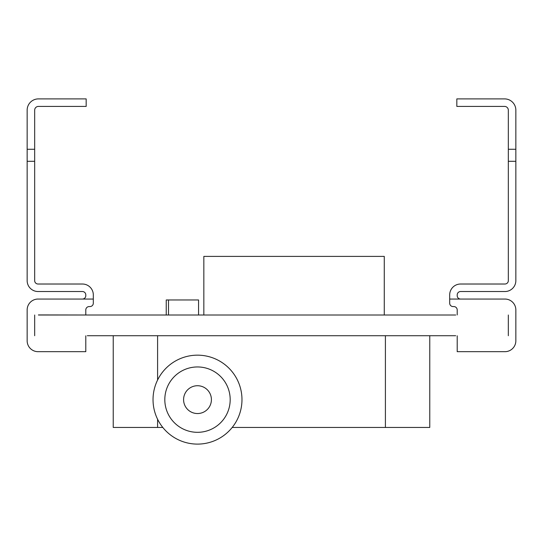 <?xml version="1.0" encoding="UTF-8"?>
<svg xmlns="http://www.w3.org/2000/svg" width="543" height="543" viewBox="0 0 543 543"><rect width="100%" height="100%" fill="white"/><g stroke="black" fill="none" stroke-linecap="round" stroke-linejoin="round"><path stroke-width="0.81" d="M164.814 399.634A32.682 32.682 0 0 0 197.503 432.316A32.682 32.682 0 0 0 230.184 399.634A32.682 32.682 0 0 0 197.503 366.953A32.682 32.682 0 0 0 164.814 399.634M153.031 399.634A44.472 44.472 0 0 0 197.503 444.106A44.472 44.472 0 0 0 241.974 399.634A44.472 44.472 0 0 0 197.503 355.163A44.472 44.472 0 0 0 153.031 399.634M211.41 399.634A13.908 13.908 0 0 0 197.503 385.727A13.908 13.908 0 0 0 183.588 399.634A13.908 13.908 0 0 0 197.503 413.542A13.908 13.908 0 0 0 211.41 399.634M455.699 315.008L38.431 315.008M457.206 335.805L457.206 351.681L504.949 351.681A10.901 10.901 0 0 0 515.85 340.78L515.85 309.951A10.901 10.901 0 0 0 504.949 299.05L460.586 299.05A3.38 3.38 0 0 1 457.206 295.67L457.206 294.917A3.38 3.38 0 0 1 460.586 291.53L504.949 291.53A10.901 10.901 0 0 0 515.85 280.629L515.85 161.298L508.329 161.298L508.329 110.175A3.76 3.76 0 0 0 504.569 106.414L456.833 106.414L456.833 98.894L504.569 98.894A11.281 11.281 0 0 1 515.85 110.175L515.85 149.271L515.85 110.175M38.431 106.414A3.76 3.76 0 0 0 34.671 110.175L34.671 161.298L27.15 161.298L27.15 110.175A11.281 11.281 0 0 1 38.431 98.894L86.167 98.894L86.167 106.414L38.431 106.414A3.76 3.76 0 0 0 34.671 110.175A3.76 3.76 0 0 1 38.431 106.414A3.76 3.76 0 0 0 34.671 110.175M89.174 306.571A3.38 3.38 0 0 0 85.794 309.951A3.38 3.38 0 0 1 89.174 306.571A3.38 3.38 0 0 0 85.794 309.951A3.38 3.38 0 0 1 89.174 306.571L89.928 306.571A3.38 3.38 0 0 0 93.315 303.184L93.315 294.917A10.901 10.901 0 0 0 82.414 284.016L38.051 284.016A3.38 3.38 0 0 1 34.671 280.629L34.671 161.298M27.15 280.629L27.15 161.298L27.15 280.629A10.901 10.901 0 0 0 38.051 291.53L82.414 291.53A3.38 3.38 0 0 1 85.794 294.917L85.794 295.67A3.38 3.38 0 0 1 82.414 299.05L38.051 299.05A10.901 10.901 0 0 0 27.15 309.951L27.15 340.78A10.901 10.901 0 0 0 38.051 351.681L85.794 351.681L85.794 335.805M93.315 294.917L93.315 299.05L93.315 294.917L93.315 299.05L38.051 299.05M508.329 110.175A3.76 3.76 0 0 0 504.569 106.414A3.76 3.76 0 0 1 508.329 110.175A3.76 3.76 0 0 0 504.569 106.414M456.833 98.894L504.569 98.894M34.671 149.271L27.15 149.271L27.15 110.175M82.414 291.53A3.38 3.38 0 0 1 85.794 294.917A3.38 3.38 0 0 0 82.414 291.53A3.38 3.38 0 0 1 85.794 294.917M38.051 284.016A3.38 3.38 0 0 1 34.671 280.629A3.38 3.38 0 0 0 38.051 284.016A3.38 3.38 0 0 1 34.671 280.629M85.794 309.951L85.794 314.933M457.206 314.933L457.206 309.951A3.38 3.38 0 0 0 453.826 306.571L453.072 306.571A3.38 3.38 0 0 1 449.685 303.184L449.685 299.05L449.685 303.184M508.329 161.298L508.329 280.629A3.38 3.38 0 0 1 504.949 284.016L460.586 284.016A10.901 10.901 0 0 0 449.685 294.917L449.685 299.05L460.586 299.05A3.38 3.38 0 0 1 457.206 295.67A3.38 3.38 0 0 0 460.586 299.05A3.38 3.38 0 0 1 457.206 295.67M27.15 309.951L27.15 340.78M457.206 309.951A3.38 3.38 0 0 0 453.826 306.571A3.38 3.38 0 0 1 457.206 309.951A3.38 3.38 0 0 0 453.826 306.571L453.072 306.571M504.949 299.05L460.586 299.05M515.85 340.78L515.85 309.951M457.206 351.681L504.949 351.681M87.301 335.723L455.699 335.723M87.301 315.008L38.431 314.933M429.764 335.723L429.764 427.45L232.194 427.45M162.805 427.45L113.236 427.45L113.236 335.723M34.671 315.008L34.671 335.723M508.329 315.008L508.329 335.723M508.329 280.629A3.38 3.38 0 0 1 504.949 284.016A3.38 3.38 0 0 0 508.329 280.629A3.38 3.38 0 0 1 504.949 284.016L460.586 284.016M457.206 294.917A3.38 3.38 0 0 1 460.586 291.53A3.38 3.38 0 0 0 457.206 294.917A3.38 3.38 0 0 1 460.586 291.53L504.949 291.53M515.85 161.298L515.85 149.271L508.329 149.271M203.835 315.008L203.835 256.398L384.274 256.398L384.274 315.008M166.239 315.008L166.239 299.967L198.568 299.967L198.568 315.008M168.5 299.967L168.5 315.008M385.408 427.45L385.408 335.723M157.592 427.45L157.592 419.264M157.592 380.005L157.592 335.723"/></g></svg>
